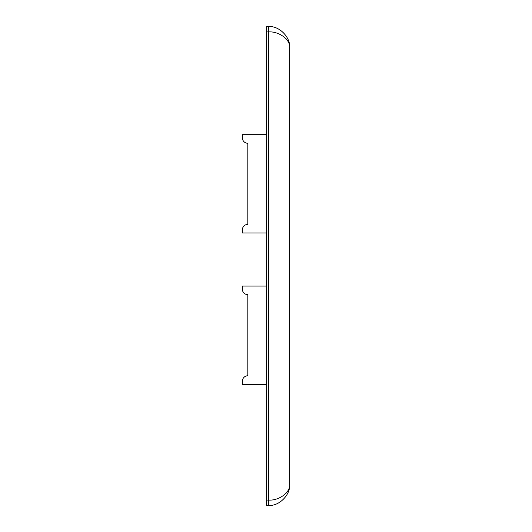 <?xml version="1.0" encoding="UTF-8"?>
<svg xmlns="http://www.w3.org/2000/svg" width="532" height="532" viewBox="0 0 532 532"><rect width="100%" height="100%" fill="white"/><g stroke="black" fill="none" stroke-linecap="round" stroke-linejoin="round"><path stroke-width="0.8" d="M247.812 143.48L247.812 143.268A5.433 5.433 0 0 1 242.373 137.835L242.373 134.696L242.373 137.835A5.433 5.433 0 0 0 247.812 143.268L247.812 224.391A5.433 5.433 0 0 0 242.373 229.831L242.373 232.963L266.625 232.963M247.812 294.854L247.812 294.642A5.433 5.433 0 0 1 242.373 289.209L242.373 286.07L242.373 289.209A5.433 5.433 0 0 0 247.812 294.642L247.812 375.772A5.433 5.433 0 0 0 242.373 381.205L242.373 384.343L266.625 384.343M266.625 31.913L266.625 26.6L268.72 26.6C279.061 25.662 290.558 37.167 289.627 47.508L289.627 484.492C290.558 494.833 279.061 506.338 268.72 505.4L266.625 505.4L266.625 500.087L268.72 500.087C279.061 500.785 290.558 492.206 289.627 484.492C290.558 494.833 279.061 506.338 268.72 505.4L268.72 31.913L266.625 31.913L266.625 500.087M289.627 47.508C290.558 37.167 279.061 25.662 268.72 26.6L268.72 31.913C279.061 31.215 290.558 39.794 289.627 47.508M242.373 286.07L266.625 286.07M242.373 134.696L266.625 134.696"/></g></svg>
